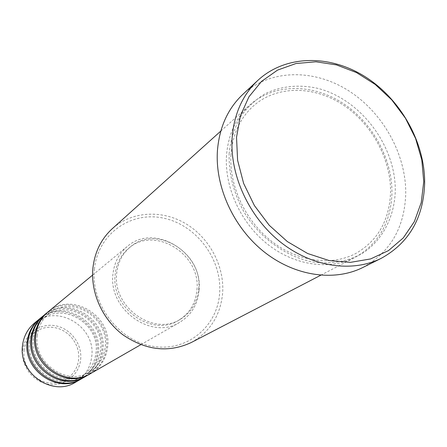 <?xml version="1.0" encoding="UTF-8"?>
<svg xmlns="http://www.w3.org/2000/svg" width="447" height="447" viewBox="0 0 447 447"><rect width="100%" height="100%" fill="white"/><g stroke="black" fill="none" stroke-linecap="round" stroke-linejoin="round"><path stroke-width="0.34" stroke-dasharray="2.23 1.68" d="M90.786 373.452C100.653 367.395 106.274 358.472 107.649 346.688C112.024 315.509 71.129 291.126 48.097 311.838M90.21 373.77C99.72 367.691 105.14 358.907 106.47 347.42C110.783 316.627 70.732 292.277 47.589 312.263M86.254 376.056C96.027 370.055 101.603 361.232 102.972 349.576C107.336 318.728 66.871 294.651 44.063 315.169M85.69 376.368C95.116 370.351 100.497 361.657 101.821 350.286C106.129 319.823 66.486 295.78 43.571 315.582M81.823 378.598C91.506 372.658 97.033 363.925 98.407 352.392C102.76 321.874 62.72 298.099 40.129 318.42M81.276 378.905C90.618 372.949 95.954 364.339 97.278 353.091C101.575 322.941 62.34 299.199 39.643 318.823M94.429 269.105C97.764 234.127 130.664 210.95 163.395 218.119C196.194 224.796 222.019 259.098 219.656 292.735C217.784 326.439 187.058 352.253 152.84 346.33C118.578 340.932 90.585 303.982 94.429 269.105M191.277 342.514C210.219 331.786 220.684 315.146 222.667 292.584C224.388 265.658 209.19 237.519 185.516 223.539C161.864 209.554 131.736 211.235 112.359 228.618M226.512 155.439C224.349 187.5 240.978 223.422 268.099 244.626C295.249 265.825 330.059 270.429 355.197 257.316C378.497 243.984 390.751 222.751 391.958 193.612C392.628 158.836 372.228 121.93 341.894 102.614C311.587 83.31 273.67 83.617 249.705 105.067C235.955 117.701 228.221 134.491 226.512 155.439M199.044 290.282C203.435 252.689 154.265 222.176 127.11 246.604C118.936 253.538 114.22 262.696 112.968 274.078C108.057 309.346 151.74 340.519 179.616 322.382C191.243 315.219 197.719 304.519 199.044 290.282M196.943 289.885C201.128 254.231 154.55 225.221 128.73 248.275C120.886 254.874 116.365 263.613 115.17 274.492C110.521 308.056 152.148 337.653 178.621 320.281C189.578 313.476 195.685 303.345 196.943 289.885M198.725 288.784C202.904 253.008 156.176 223.886 130.284 247.001C122.417 253.622 117.891 262.389 116.695 273.307C112.035 306.983 153.813 336.697 180.359 319.275C191.35 312.447 197.468 302.284 198.725 288.784M362.835 267.496C390.153 252.376 404.451 227.914 405.731 194.11C406.34 154.332 382.839 112.264 348.09 90.4C313.375 68.553 269.977 69.24 242.861 94.339M75.375 382.308C84.919 376.452 90.378 367.853 91.747 356.505C96.083 326.466 56.657 303.127 34.391 323.153M24.071 350.582C25.702 335.675 40.096 325.03 54.545 327.612C69.017 329.981 80.214 344.76 78.644 359.399C77.286 374.072 63.284 385.185 48.555 382.833C33.804 380.704 22.216 365.456 24.071 350.582M80.65 359.422C82.309 343.888 70.436 328.215 55.082 325.695C39.761 322.946 24.473 334.222 22.73 350.057C20.758 365.847 33.067 382.051 48.729 384.303C64.368 386.789 79.214 374.983 80.65 359.422M229.149 153.22C228.568 173.833 233.77 193.858 244.749 213.303C260.433 237.933 284.974 255.801 310.609 261.601C329.808 264.836 348.168 261.685 363.355 252.795C382.738 239.67 394.237 217.097 395.254 191.685C396.293 146.538 361.081 99.407 317.912 88.389C299.216 84.248 281.766 85.947 265.568 93.479C255.555 99.519 247.096 107.476 240.184 117.354C234.368 128.155 230.691 140.112 229.149 153.22M37.285 335.345C32.944 362.975 67.111 386.649 89.417 372.066C98.658 366.35 103.922 357.946 105.213 346.855C109.353 317.314 70.648 294.148 48.907 313.604C42.309 319.158 38.431 326.399 37.285 335.345M33.352 338.418C29.033 365.747 62.809 389.119 84.908 374.681C94.06 369.026 99.284 360.707 100.575 349.733C104.704 320.51 66.407 297.641 44.873 316.906C38.336 322.404 34.497 329.573 33.352 338.418M29.513 341.424C25.211 368.451 58.613 391.538 80.505 377.24C89.568 371.636 94.747 363.405 96.038 352.549C100.156 323.634 62.262 301.049 40.934 320.136C34.458 325.578 30.647 332.674 29.513 341.424M230.982 154.684C228.953 185.728 245.202 220.695 271.569 241.285C297.959 261.869 331.573 266.244 355.644 253.555C377.788 240.793 389.426 220.427 390.549 192.45C391.17 158.858 371.423 123.026 342.117 104.218C312.827 85.427 276.391 85.545 253.382 105.973C240.067 118.086 232.602 134.323 230.982 154.684M92.574 275.117L127.11 246.604M128.73 248.275L130.284 247.001M220.812 131.06L249.705 105.067M320.717 275.24L355.197 257.316M178.621 320.281L180.359 319.275M140.788 344.704L179.616 322.382"/><path stroke-width="0.67" d="M92.574 275.117L48.097 311.838C41.169 317.711 37.101 325.343 35.894 334.725C31.307 363.785 67.117 388.722 90.786 373.452L140.788 344.704M47.589 312.263L47.08 312.676C40.169 318.538 36.112 326.148 34.905 335.507C30.318 364.484 66.033 389.343 89.64 374.105L90.21 373.77M47.08 312.676L44.063 315.169C37.207 320.985 33.173 328.534 31.972 337.815C27.407 366.551 62.815 391.175 86.254 376.056L89.64 374.105M43.571 315.582L43.074 315.99C36.229 321.79 32.206 329.322 31.005 338.575C26.446 367.233 61.753 391.779 85.137 376.698L85.69 376.368M43.074 315.99L40.129 318.42C33.335 324.181 29.334 331.652 28.139 340.832C23.596 369.256 58.607 393.572 81.823 378.598L85.137 376.698M39.643 318.823L39.157 319.219C32.38 324.969 28.39 332.417 27.194 341.569C22.657 369.92 57.574 394.159 80.734 379.224L81.276 378.905M220.812 131.06L112.359 228.618C101.234 238.838 94.753 251.985 92.909 268.071C90.439 292.662 102.464 319.471 123.076 334.92C145.94 350.47 168.675 353.001 191.277 342.514L320.717 275.24M423.75 181.638L421.806 159.965L415.587 138.475L405.407 118.142L391.74 99.849L375.184 84.427L356.477 72.582L336.429 64.893L315.951 61.787L296.003 63.513L277.565 70.095L261.584 81.337L248.957 96.787L240.419 115.745L236.53 137.279L237.597 160.261L243.643 183.443L254.382 205.536L269.228 225.277L287.343 241.576L307.698 253.533L329.143 260.556L350.487 262.35L370.613 258.93L388.499 250.599L403.295 237.905L414.363 221.583L421.258 202.508L423.75 181.638M232.144 137.76C234.049 113.951 242.637 94.809 257.919 80.32C285.544 54.758 329.847 54.31 365.355 76.85C400.903 99.407 425.063 142.554 424.65 183.281C423.527 217.896 409.061 242.905 381.252 258.316C352.08 272.916 311.788 267.015 280.336 241.967C248.912 216.912 229.669 174.945 232.144 137.76M257.919 80.32L242.861 94.339C227.858 108.56 219.388 127.283 217.443 150.51C214.895 186.79 233.541 227.596 264.16 251.896C294.808 276.19 334.194 281.822 362.835 267.496L381.252 258.316M39.157 319.219L34.391 323.153C27.692 328.836 23.747 336.189 22.557 345.224C18.053 373.184 52.483 397.059 75.375 382.308L80.734 379.224"/></g></svg>
